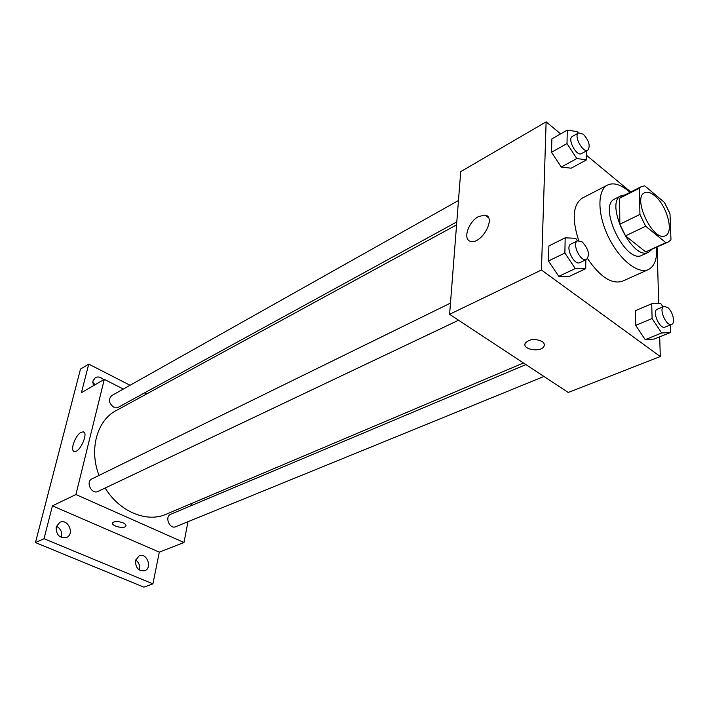 <?xml version="1.0" encoding="UTF-8"?>
<svg xmlns="http://www.w3.org/2000/svg" width="709" height="709" viewBox="0 0 709 709"><rect width="100%" height="100%" fill="white"/><g stroke="black" fill="none" stroke-linecap="round" stroke-linejoin="round"><path stroke-width="1.06" d="M654.708 195.737C666.823 205.211 674.241 232.517 665.423 235.725C653.494 242.735 631.763 197.722 644.667 192.742C647.423 191.501 650.773 192.502 654.708 195.737M639.403 188.248L639.935 214.437L645.677 226.242L665.84 242.629L668.303 242.035L670.962 239.819L670.005 213.843L664.475 202.464L644.729 185.855L641.512 186.556L639.403 188.248L619.604 198.236L619.852 224.23L639.935 214.437M668.303 242.035L645.713 251.925L665.84 242.629M619.852 224.23L625.515 235.875L645.713 251.925M619.604 198.236L621.758 196.535L641.512 186.556M625.028 194.886L621.297 195.64C603.891 202.428 632.481 261.63 648.62 252.218L651.536 249.772M648.62 252.218L642.035 255.258C625.808 264.696 597.341 205.752 614.827 198.91L621.297 195.64M625.515 235.875L645.677 226.242M656.631 247.423C657.252 259.024 654.504 266.407 648.389 269.562C638.02 274.534 619.241 259.547 608.34 236.788C597.297 214.1 597.226 190.074 607.569 185.04C613.329 182.381 620.233 184.313 628.271 190.827L630.035 192.352M648.389 269.562L622.467 281.216C611.832 284.557 600.204 277.033 587.575 258.643M578.686 240.528C571.711 218.7 572.925 204.555 582.328 198.103L607.569 185.04M662.95 306.829L660.744 303.479L651.722 303.736L635.468 310.666L635.716 325.369L645.208 339.655L654.247 339.035L670.608 332.432L670.342 324.908M577.418 240.883L575.699 238.286L565.179 237.834L548.89 245.926L548.465 261.001L558.789 276.359L569.318 276.386L585.731 268.684L585.811 259.813M560.633 133.877L546.125 121.859L541.446 270.005L660.283 356.547L659.707 336.828M658.723 303.541L657.075 247.219M630.762 191.988L586.689 155.466M578.163 133.159L577.179 131.635L567.28 130.102L551.894 138.849L551.513 152.267L561.244 167.049L571.153 168.193L586.653 159.8L586.724 150.76M546.125 121.859L460.717 171.64L449.603 314.3L568.237 392.485L660.283 356.547M449.603 314.3L541.446 270.005M478.672 216.502L484.956 215.111C496.699 216.511 482.058 244.162 471.015 241.379C462.303 240.378 468.117 221.722 478.672 216.502M542.119 341.508C544.166 342.988 544.778 344.592 543.954 346.329C540.985 352.852 521.514 349.475 525.342 343.094C529.534 338.929 535.127 338.397 542.119 341.508M544.317 344.982L543.954 346.329C540.985 352.852 521.514 349.475 525.342 343.085M523.481 362.99L166.154 514.238C146.86 522.967 119.431 511.747 105.189 488.005M99.021 475.411C88.882 449.329 97.071 420.366 116.108 410.6L456.569 224.877M458.466 200.505L111.712 395.595C108.14 399.38 108.796 403.235 113.688 407.161L118.332 407.25L456.8 221.908M543.945 376.479L175.708 526.716C169.575 529.579 164.346 516.595 170.701 514.291L525.91 364.586M458.59 320.22L98.072 491.39C91.594 494.855 85.284 481.757 92.028 478.85L450.472 303.115M123.331 389.064L104.294 379.368L75.907 494.536L183.994 542.491L187.974 521.709M191.04 505.712L191.457 503.532M140.019 397.563L137.954 396.508M130.057 385.279L88.749 364.089L80.489 369.105L35.45 542.58L143.874 587.141L152.914 583.861L159.321 552.125L183.994 542.491M88.749 364.089L81.411 392.706L104.294 379.368M35.45 542.58L44.02 538.698L152.914 583.861M75.907 494.536L52.431 505.854L44.02 538.698M81.11 432.322L83.139 431.852C88.962 432.277 79.86 452.891 74.454 451.456C69.633 451.128 75.243 435.096 81.11 432.322M52.431 505.854L159.321 552.125M123.047 522.825C125.369 523.916 126.317 525.006 125.874 526.087C124.492 529.304 110.639 525.892 112.651 522.817C114.61 521.097 118.084 521.097 123.047 522.825M125.98 525.803L125.874 526.087C124.598 529.136 111.499 526.211 112.545 523.091M135.499 560.473L139.186 555.75C146.869 552.32 152.674 568.122 144.689 570.754C138.53 571.259 135.463 567.829 135.499 560.473M56.171 526.902L59.786 522.347C67.931 518.164 75.03 534.134 66.513 537.493C59.512 538.397 56.073 534.87 56.171 526.902M93.287 385.785L92.923 381.008L95.343 377.64C98.152 376.302 100.908 377.011 103.62 379.767M146.79 393.858L144.725 392.804M61.337 537.466L61.568 536.704C62.277 531.936 60.54 528.453 56.365 526.255M95.272 384.632L92.719 382.63M139.319 570.009L139.478 569.38C140.036 565.401 138.751 562.255 135.632 559.942M567.28 130.102L567.014 143.59L576.807 158.559L586.653 159.8M587.823 150.157L581.54 153.596C576.585 156.884 566.97 138.893 572.367 136.42L578.624 132.902L583.339 134.24C589.073 140.754 590.562 146.063 587.823 150.157C582.895 153.428 573.244 135.357 578.624 132.902M551.894 138.849L551.513 152.267L561.244 167.049L576.807 158.559M561.244 167.049L571.153 168.193M551.513 152.267L567.014 143.59M565.179 237.834L564.878 253.024L575.274 268.578L585.731 268.684M586.591 259.45L579.927 262.614C574.122 265.955 564.736 246.51 570.967 244.047L577.587 240.803L582.213 241.92C588.559 248.948 590.012 254.788 586.591 259.45C580.813 262.773 571.392 243.249 577.587 240.803M548.89 245.926L548.465 261.001L558.789 276.359L575.274 268.578M558.789 276.359L569.318 276.386M548.465 261.001L564.878 253.024M664.546 202.588L669.571 212.727M651.722 303.736L652.103 318.536L661.648 333L670.608 332.432M671.68 324.359L665.033 327.071C659.751 329.756 651.633 311.056 657.278 309.221L663.881 306.439L667.541 307.405C672.69 311.021 675.668 323.153 671.68 324.359C666.416 327.044 658.262 308.264 663.881 306.439M635.468 310.666L635.716 325.369L645.208 339.655L661.648 333M645.208 339.655L654.247 339.035M635.716 325.369L652.103 318.536M488.457 217.69L484.956 215.111M83.999 432.26L83.139 431.852"/></g></svg>
